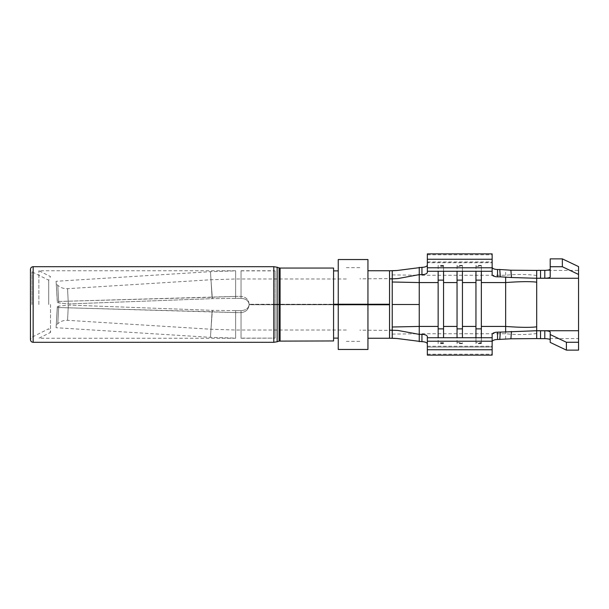 <?xml version="1.0" encoding="UTF-8"?>
<svg xmlns="http://www.w3.org/2000/svg" width="609" height="609" viewBox="0 0 609 609"><rect width="100%" height="100%" fill="white"/><g stroke="black" fill="none" stroke-linecap="round" stroke-linejoin="round"><path stroke-width="0.46" stroke-dasharray="3.04 2.28" d="M241.042 270.746L273.814 270.746L273.814 338.254L273.814 270.746L275.131 270.883L275.131 304.234L249.134 304.294L333.572 304.294M241.042 270.883L275.131 270.883L275.131 338.117L275.131 304.766L249.134 304.766C248.556 309.532 245.853 312.143 241.042 312.6C245.975 312.105 248.67 309.41 249.142 304.5C248.655 299.582 245.96 296.88 241.042 296.4C245.838 296.842 248.533 299.453 249.134 304.234M241.042 312.63L241.042 338.254L241.042 312.63L241.042 338.254L241.042 312.63L235.637 312.63L235.637 338.254L235.637 312.63M241.042 296.37L241.042 270.746L241.042 296.37L241.042 270.746L241.042 296.37L235.637 296.37M275.131 304.234L333.572 304.241L333.572 270.883L333.572 338.117L333.572 304.241M275.131 304.766L277.795 304.766L277.795 304.234M280.087 304.241L280.087 304.759L277.795 304.766M280.087 304.759L333.572 304.759M333.572 304.706L249.134 304.706C248.556 308.321 245.853 310.301 241.042 310.651C245.975 310.278 248.67 308.223 249.142 304.5C248.655 300.762 245.96 298.714 241.042 298.349C245.838 298.692 248.533 300.671 249.134 304.294M392.242 270.777L392.242 278.869M392.242 274.895L419.243 275.253L419.243 267.321M505.645 339.213L505.645 269.787M427.343 253.877L427.343 272.307M427.343 254.79L492.148 254.79L492.148 274.492M578.55 350.129L578.55 338.589L536.696 338.589L536.696 270.411L578.55 270.411L578.55 266.59M392.242 279.478L392.242 292.762M392.242 299.384L392.242 304.5L419.243 304.5L419.243 275.253L505.645 275.253C516.394 274.111 526.739 274.187 536.696 275.474M392.242 338.223L392.242 330.131M367.943 304.234L367.943 304.766M389.547 270.777L389.547 304.294M427.343 262.745L427.343 271.271L427.343 262.745L492.148 262.745L492.148 271.271L492.148 262.745M492.148 254.79L492.148 253.877M443.542 271.271L443.542 265.79L438.145 265.79L438.145 271.271M462.444 271.271L462.444 265.79L457.047 265.79L457.047 271.271M481.346 271.271L481.346 265.79L475.949 265.79L475.949 271.271M550.201 258.871L550.201 276.928M578.55 338.589L578.55 270.411M550.201 342.41L550.201 332.072M492.148 355.123L492.148 334.508M427.343 355.123L427.343 336.693M419.243 341.679L419.243 333.747L505.645 333.747C516.394 334.889 526.739 334.813 536.696 333.526M389.547 338.223L389.547 304.706M367.943 349.459L367.943 259.541M359.843 304.706L359.843 304.294M475.949 337.729L475.949 343.628L475.949 342.578L481.346 342.578L481.346 343.628L481.346 337.729M475.949 265.79L475.949 342.578M481.346 265.79L481.346 342.578M481.346 343.21L475.949 343.21M462.444 265.79L462.444 337.729M462.444 343.21L457.047 343.21L457.047 337.729M443.542 265.79L443.542 337.729M443.542 343.21L438.145 343.21L438.145 337.729M427.343 346.894L427.343 337.729L427.343 347.023L492.148 346.894L492.148 337.729L492.148 346.894M438.145 265.79L438.145 343.21M457.047 265.79L457.047 343.21M346.346 304.294L346.346 304.706M338.246 259.541L338.246 349.459M338.246 304.766L338.246 304.234M235.637 296.4L235.637 270.99L235.637 296.4L235.637 270.99L235.637 296.4L212.069 297.268L210.478 271.774L212.069 297.268L210.478 271.774L212.069 297.268L57.345 301.493C55.693 275.047 55.693 275.047 57.345 301.493C55.693 275.047 55.693 275.047 57.345 301.493L235.637 296.4L235.637 298.349L241.042 298.349L241.042 278.983L241.042 298.349L235.637 298.349C235.637 273.106 235.637 273.106 235.637 298.349C235.637 273.106 235.637 273.106 235.637 298.349L212.374 298.661L235.637 298.349L235.637 296.385L241.042 296.4L241.042 298.349L241.042 296.385M57.345 301.493L56.249 283.977L57.322 302.429L58.753 302.894L57.786 285.324L58.753 302.894L57.786 285.324L58.753 302.894L57.322 302.429L57.345 301.493M68.322 303.944C67.31 283.718 67.31 283.718 68.322 303.944C67.31 283.718 67.31 283.718 68.322 303.944L58.753 302.894L68.322 303.944L212.374 298.661L210.973 279.752L212.374 298.661L210.973 279.752L212.374 298.661L68.322 303.944M235.637 312.6L212.069 311.732L210.478 337.226L212.069 311.732L210.478 337.226L212.069 311.732L57.345 307.507C55.693 333.953 55.693 333.953 57.345 307.507C55.693 333.953 55.693 333.953 57.345 307.507L235.637 312.6L235.637 310.651L241.042 310.651L241.042 330.017L241.042 310.651L235.637 310.651C235.637 335.879 235.637 335.879 235.637 310.651C235.637 335.879 235.637 335.879 235.637 310.651L212.374 310.339L235.637 310.651L235.637 312.615L241.042 312.6L241.042 310.651L241.042 312.615M57.322 306.571L56.249 325.023L57.322 306.571L58.753 306.106L57.786 323.676L58.753 306.106L57.786 323.676L58.753 306.106L57.322 306.571L57.345 307.507L57.322 306.571M68.322 305.056L67.561 320.319L68.322 305.056L67.561 320.319L68.322 305.056L58.753 306.106L68.322 305.056L212.374 310.339L210.973 329.248L212.374 310.339L210.973 329.248L212.374 310.339L68.322 305.056M333.572 340.949L333.572 268.051M48.712 304.5L48.712 280.201L48.712 304.5M50.524 304.5L50.524 332.423L50.524 304.5M38.869 304.5L38.869 270.746L38.869 304.5M392.242 334.105L419.243 333.747L419.243 304.5M427.343 262.106L492.148 262.106M427.343 354.21L492.148 354.21M475.949 266.422L481.346 266.422M427.343 346.255L492.148 346.255M443.542 266.422L438.145 266.422M443.542 342.578L438.145 342.578M457.047 266.422L462.444 266.422M457.047 342.578L462.444 342.578M212.069 297.268L212.374 298.661L212.069 297.268M212.069 311.732L212.374 310.339L212.069 311.732M275.862 304.234L275.862 304.766M31.942 304.5L31.942 271.812L31.942 304.5M33.152 342.304L33.152 266.696M273.814 342.304L273.814 266.696M280.087 340.949L280.087 268.051M279.082 267.884L279.082 341.116M277.141 341.763L277.141 267.237M241.042 338.254L275.131 338.117L241.042 338.117M397.981 278.549L359.843 278.846M397.981 330.451L359.843 330.154M481.346 265.372L475.949 265.372M427.343 347.023L492.148 347.023M443.542 265.372L438.145 265.372M443.542 343.628L438.145 343.628M462.444 265.372L457.047 265.372M462.444 343.628L457.047 343.628M481.346 343.628L475.949 343.628M359.843 267.64L346.346 267.64M359.843 341.36L346.346 341.36M346.346 278.983L235.637 278.983L210.973 279.752L67.576 288.681C63.861 288.856 60.603 287.737 57.786 285.324L56.249 283.977L56.081 281.282L210.47 271.667L235.637 270.883M346.346 330.017L235.637 330.017L210.973 329.248L67.561 320.319C63.861 320.144 60.603 321.263 57.786 323.676L56.249 325.023L56.081 327.718L210.47 337.333L235.637 338.117M56.386 286.329L56.081 281.282L56.386 286.329M56.386 322.671L56.081 327.718L56.386 322.671M427.343 261.977L492.148 261.977M235.637 270.746L38.869 270.746L50.524 276.577L48.712 280.201L31.942 271.812L30.45 269.399L30.45 339.601L31.942 337.188L48.712 328.799L50.524 332.423L38.869 338.254L235.637 338.254"/><path stroke-width="0.91" d="M392.242 279.478L392.242 270.777L397.098 270.503L389.547 270.777L389.547 304.234L333.572 304.294M338.246 304.234L338.246 259.541L367.943 259.541L367.943 304.234L333.572 304.234M389.547 278.869L392.242 278.869L392.242 338.223L397.098 338.497L389.547 338.223L389.547 304.766L367.943 304.766L367.943 349.459L338.246 349.459L338.246 304.766L333.572 304.766M389.547 304.766L333.572 304.706M397.098 270.503L421.946 267.321A5.397 2.322 180 0 0 427.343 264.991M492.148 267.184A5.397 2.322 180 0 0 497.545 269.505L497.545 276.821A5.397 2.322 0 0 1 492.148 274.492L492.148 253.877L427.343 253.877L427.343 272.307A5.397 2.322 0 0 1 421.946 274.629L419.243 274.629L419.243 267.321M499.768 269.505L510.898 270.213L511.476 277.521L500.309 276.821L499.768 269.505L497.545 269.505M510.898 270.213L536.696 270.411A27.002 6.433 0 0 1 540.533 270.343L544.796 270.343A5.397 1.287 180 0 0 550.201 269.056M392.242 292.762L392.242 299.384M392.242 278.869L397.981 278.549L419.243 274.629L419.243 282.568L438.145 282.568L438.145 271.271M500.309 276.821L497.545 276.821M443.542 337.729L443.542 271.271M457.047 271.271L457.047 337.729M462.444 337.729L462.444 271.271M475.949 271.271L475.949 337.729M481.346 337.729L481.346 271.271M492.148 341.215L492.148 355.123L427.343 355.123L427.343 341.215L492.148 341.215L492.148 334.508A5.397 2.322 180 0 1 497.545 332.179L505.645 331.951L505.645 277.049M481.346 282.568L505.645 282.568C519.865 281.503 530.211 281.366 536.696 282.173L536.696 270.411M511.476 277.521L536.696 278.275L578.55 278.275L578.55 266.59L562.351 258.871L550.201 258.871L550.201 266.734L562.351 266.734L562.351 258.871M550.201 266.734L550.201 276.928A5.397 1.287 0 0 1 544.796 278.214L540.533 278.214A27.002 6.433 180 0 0 536.696 278.275M505.645 331.951L536.696 330.725A27.002 6.433 -0 0 0 540.533 330.786L544.796 330.786A5.397 1.287 180 0 1 550.201 332.072L550.201 334.539L566.4 342.266L566.4 350.129L578.55 350.129L578.55 278.275M566.4 350.129L550.201 342.41L550.201 334.539M550.201 339.944A5.397 1.287 0 0 0 544.796 338.657L544.796 330.786M540.533 330.786L540.533 338.657L544.796 338.657M540.533 338.657A27.002 6.433 180 0 1 536.696 338.589L536.696 282.173M511.476 331.479L510.898 338.787L536.696 338.589M510.898 338.787L497.545 339.495A5.397 2.322 0 0 0 492.148 341.816M427.343 344.009A5.397 2.322 0 0 0 421.946 341.679L421.946 334.371A5.397 2.322 180 0 1 427.343 336.693L427.343 337.729L492.148 337.729M397.098 338.497L421.946 341.679M419.243 341.679L419.243 326.432L438.145 326.432L438.145 282.568M389.547 330.131L397.981 330.451L419.243 334.371L421.946 334.371M367.943 304.766L359.843 304.721L359.843 304.279L367.943 304.234M389.547 304.234L359.843 304.294M392.242 330.131L392.242 304.5L419.243 304.5L419.243 282.568L392.242 281.997M338.246 304.766L359.843 304.706M438.145 326.432L438.145 337.729M427.343 341.215L427.343 337.729M481.346 326.432L505.645 326.432C519.865 327.497 530.211 327.634 536.696 326.827M566.4 342.266L578.55 342.266M578.55 274.461L562.351 266.734M346.346 304.706L346.346 304.294M427.343 271.271L492.148 271.271M427.343 267.785L492.148 267.785M280.087 340.949L280.087 268.051L333.572 268.051L333.572 340.949L279.082 341.116L279.082 267.884L277.141 267.237L277.141 341.763L273.814 342.304L273.814 266.696L33.152 266.696L33.152 342.304C31.523 342.159 30.625 341.261 30.45 339.601L30.45 269.399C30.625 267.739 31.523 266.841 33.152 266.696M421.946 267.321L421.946 274.629M427.343 259.259L492.148 259.259M443.542 282.568L457.047 282.568M462.444 282.568L475.949 282.568M540.533 278.214L540.533 270.343M500.309 332.179L499.768 339.495M462.444 326.432L475.949 326.432M443.542 326.432L457.047 326.432M392.242 327.003L419.243 326.432L419.243 304.5M497.545 339.495L497.545 332.179M427.343 349.741L492.148 349.741M443.542 328.875L438.145 328.875M443.542 280.125L438.145 280.125M457.047 328.875L462.444 328.875M457.047 280.125L462.444 280.125M475.949 328.875L481.346 328.875M475.949 280.125L481.346 280.125M536.696 330.725L578.55 330.725M544.796 270.343L544.796 278.214M392.242 270.746L367.943 270.746M392.242 338.254L367.943 338.254M338.246 270.883L333.572 270.883M338.246 338.117L333.572 338.117M33.152 342.304L273.814 342.304M280.087 268.051L279.082 267.884M279.082 341.116L277.141 341.763M277.141 267.237L273.814 266.696"/></g></svg>

